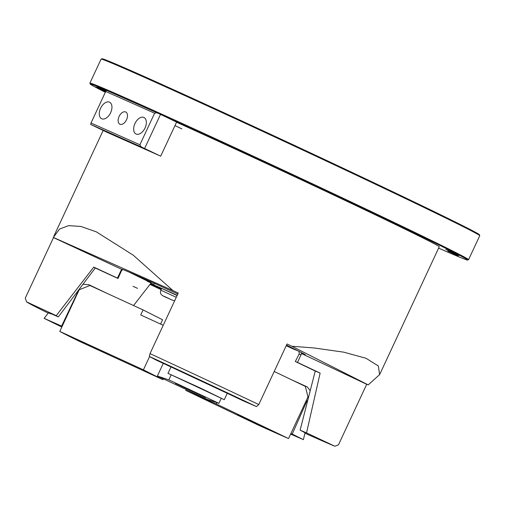 <?xml version="1.0" encoding="UTF-8"?>
<svg xmlns="http://www.w3.org/2000/svg" width="505" height="505" viewBox="0 0 505 505"><rect width="100%" height="100%" fill="white"/><g stroke="black" fill="none" stroke-linecap="round" stroke-linejoin="round"><path stroke-width="0.76" d="M48.537 312.721L50.683 313.902C46.391 311.699 48.928 312.702 58.296 316.919L95.268 268.01L118.006 278.476L121.446 270.85L122.721 269.525M129.81 272.422A93.311 1.269 25 0 0 130.05 272.567L151.197 282.876L133.554 305.538M149.392 356.442L155.931 359.97A141.356 1.925 25 0 1 173.468 368.101L226.568 392.966A141.356 1.925 25 0 1 242.867 400.68L256.452 406.582A174.086 2.373 -155 0 0 149.392 356.442L150.01 353.614A176.87 2.411 25 0 1 258.787 404.555L256.452 406.582M258.787 404.555L287.036 343.974A176.87 2.411 -155 0 1 291.827 346.253L314.059 347.964L343.741 352.162L366.024 358.279L378.34 365.967L379.627 374.609L368.227 384.892A176.87 2.411 -155 0 1 366.706 384.273L338.457 444.848L334.865 446.237A174.086 2.373 -155 0 1 304.957 433.202M334.865 446.237L306.541 432.886L320.132 373.094L297.495 362.426L301.024 354.851A2.784 2.664 112.4 0 0 301.289 353.437L366.706 384.273M299.036 351.379L299.143 354.062L295.324 361.517L315.253 371.036L300.115 430.165L305.07 432.747L303.379 439.653L290.634 434.098M286.48 345.155A101.29 1.382 25 0 1 305.424 354.908A101.29 1.382 25 0 1 301.289 353.437M153.918 284.498A93.311 1.269 25 0 1 151.02 283.097M95.268 268.01A127.822 1.742 25 0 1 93.785 267.094L56.225 315.657A141.356 1.925 25 0 0 58.296 316.919M137.549 288.361L133.067 286.341M150.01 353.614L178.259 293.033A176.87 2.411 -155 0 0 172.975 290.596L133.238 255.17L96.31 231.845L80.989 226.474L68.636 225.621L59.577 229.049L53.328 237.426A176.87 2.411 -155 0 0 53.498 237.59L121.92 269.436A2.784 2.784 -50.9 0 0 120.992 270.541L117.463 278.11L93.785 267.094M118.006 278.476A101.669 1.382 25 0 1 117.463 278.11M161.398 289.018A101.29 1.382 25 0 1 150.49 283.785M297.495 362.426A101.669 1.382 25 0 1 295.324 361.517M320.132 373.094A127.822 1.742 25 0 1 315.253 371.036M286.468 345.193L287.995 345.893M149.051 281.695C152.365 283.381 151.797 283.255 147.34 281.31M286.215 345.723L292.363 348.583A93.311 1.269 25 0 0 297.899 350.798M306.541 432.886A141.356 1.925 25 0 1 300.115 430.165M53.498 237.59L25.25 298.171L26.595 301.87L56.225 315.657M26.595 301.87A174.086 2.373 -155 0 0 48.209 313.144M121.92 269.436A101.29 1.382 25 0 1 121.825 269.298A101.29 1.382 25 0 1 177.804 294.011M291.827 346.253L368.227 384.892M53.328 237.426L172.975 290.596M161.114 289.636L149.991 284.422M458.136 255.846L447.802 251.111L458.136 255.846M389.822 221.297L379.489 216.563L389.822 221.297M214.524 139.203L204.19 134.469L214.524 139.203M106.088 90.963L97.212 86.923L105.974 91.115M260.1 160.224L246.932 154.195L260.1 160.224M105.697 91.512L95.641 86.961L105.596 91.733M459.013 255.467L445.839 249.432L459.013 255.467M101.126 59.098L102.048 58.763A208.205 2.834 25 0 1 208.584 105.678A208.205 2.834 25 0 1 404.953 197.55A208.205 2.834 25 0 1 479.409 234.73L479.75 235.652A208.906 2.847 -155 0 0 405.042 198.351A208.906 2.847 -155 0 0 208.016 106.17A208.906 2.847 -155 0 0 101.126 59.098A208.906 2.847 -155 0 0 101.088 59.123L89.909 83.104A208.906 2.847 25 0 1 195.675 129.615A208.906 2.847 25 0 1 393.856 222.326A208.906 2.847 25 0 1 468.571 259.677A208.906 2.847 25 0 1 468.533 259.703L467.611 260.037A208.205 2.834 -155 0 0 393.18 222.787A208.205 2.834 -155 0 0 158.557 113.486M468.571 259.677L479.75 235.696A208.906 2.847 -155 0 0 479.75 235.652M438.611 248.125A208.205 2.834 -155 0 0 467.611 260.037M181.901 128.895A176.87 2.411 25 0 1 175.222 125.695M176.554 122.242A176.87 2.411 25 0 1 375.991 215.149A176.87 2.411 25 0 1 439.243 246.768L379.627 374.609M154.536 111.668A208.205 2.834 -155 0 0 108.992 91.43M106.53 90.37A208.205 2.834 -155 0 0 90.243 84.07A208.205 2.834 -155 0 0 105.324 92.308M90.243 84.07L89.909 83.148A208.906 2.847 25 0 1 89.909 83.104M290.867 379.451L307.362 386.988L310.221 390.712M307.816 400.118L306.863 401.153L292.231 434.073L303.379 439.659M292.231 434.073A130.214 1.774 25 0 1 290.905 433.511M306.863 401.153A130.214 1.774 25 0 1 306.144 400.844M305.98 386.628A121.112 1.648 25 0 1 304.774 386.11M243.17 417.667L237.192 414.674L245.746 418.443L267.486 428.802L243.17 417.667M288.557 438.555L216.386 404L185.821 390.416L257.986 424.97A130.214 1.774 -155 0 0 288.557 438.555L307.974 396.905L305.323 386.375L274.209 371.478M185.821 390.416L186.225 389.544M216.386 404L216.992 402.693M177.179 295.343L177.615 293.929M156.039 284.088A69.633 0.947 -155 0 0 154.429 283.4L153.722 284.915L161.48 288.841M176.996 295.261A69.633 0.947 -155 0 0 153.722 284.915M82.959 284.283L89.019 284.769L106.65 293.178M61.825 327.038L44.143 318.365L61.597 326.066L77.069 293.538L77.076 292.06M62.134 326.369A130.214 1.774 25 0 1 61.597 326.066M90.54 285.779A121.112 1.648 25 0 1 90.079 285.514M171.043 366.977L167.969 373.34L199.734 387.739L224.296 399.72L227.231 393.281M167.969 373.34A130.214 1.774 25 0 1 224.296 399.72M87.939 344.53L108.941 354.554L85.282 343.735L78.654 340.427L87.939 344.53M160.59 324.084L162.597 319.779L143.073 309.912L89.896 285.489L79.203 289.769L59.779 331.419A130.214 1.774 -155 0 0 79.304 341.292L162.926 379.697L143.407 369.824L59.779 331.419M143.407 369.824L149.594 356.549M163.027 325.7L162.837 325.113L163.21 325.302M143.073 309.912L140.725 314.956L162.837 325.113M162.926 379.697L163.33 378.819M205.579 397.53L175.405 383.428L205.579 397.53M207.46 399.487L218.917 403.337A130.214 1.774 -155 0 0 168.828 379.88L157.377 376.029L207.46 399.487M221.272 398.287L218.917 403.337M171.182 374.83L168.828 379.88M157.377 376.029L163.279 363.373M177.097 295.526L161.676 288.431L160.849 290.198C158.905 295.633 164.258 296.17 171.555 299.856L174.616 300.854M168.872 298.606L164.396 296.448L168.916 298.518M126.528 119.761A6.773 4.065 -64.4 0 0 125.827 112.041A6.773 4.065 -64.4 0 0 119.098 116.453A6.773 4.065 -64.4 0 0 119.975 124.255A6.773 4.065 -64.4 0 0 126.528 119.761M110.645 112.697A9.159 5.498 -64.4 0 0 109.692 102.263A9.159 5.498 -64.4 0 0 100.596 108.234A9.159 5.498 -64.4 0 0 101.783 118.782A9.159 5.498 -64.4 0 0 110.645 112.697M145.036 127.98A9.159 5.498 -64.4 0 0 144.077 117.539A9.159 5.498 -64.4 0 0 134.98 123.51A9.159 5.498 -64.4 0 0 136.167 134.065A9.159 5.498 -64.4 0 0 145.036 127.98M140.592 147.201L128.125 141.318L140.592 147.201M125.309 140.409L112.842 134.526L125.309 140.409M176.592 122.096L160.704 156.171L141.091 146.829L90.654 124.419L107.212 132.398L160.704 156.171L176.592 122.096L160.521 114.395L144.626 148.47M139.91 144.752L154.625 113.196L105.715 91.462L91.007 123.018L139.91 144.752L141.091 146.829M105.715 91.462L106.549 90.344L160.521 114.395M90.654 124.419L91.007 123.018M156.979 112.754L154.625 113.196M301.024 354.851A101.669 1.382 25 0 1 299.143 354.062M121.446 270.85A101.669 1.382 25 0 1 120.992 270.541M176.27 297.293L160.849 290.198M171.504 299.837L164.34 296.378L171.504 299.837M53.852 236.22L103.165 130.46M44.143 318.365L48.903 312.254"/></g></svg>
